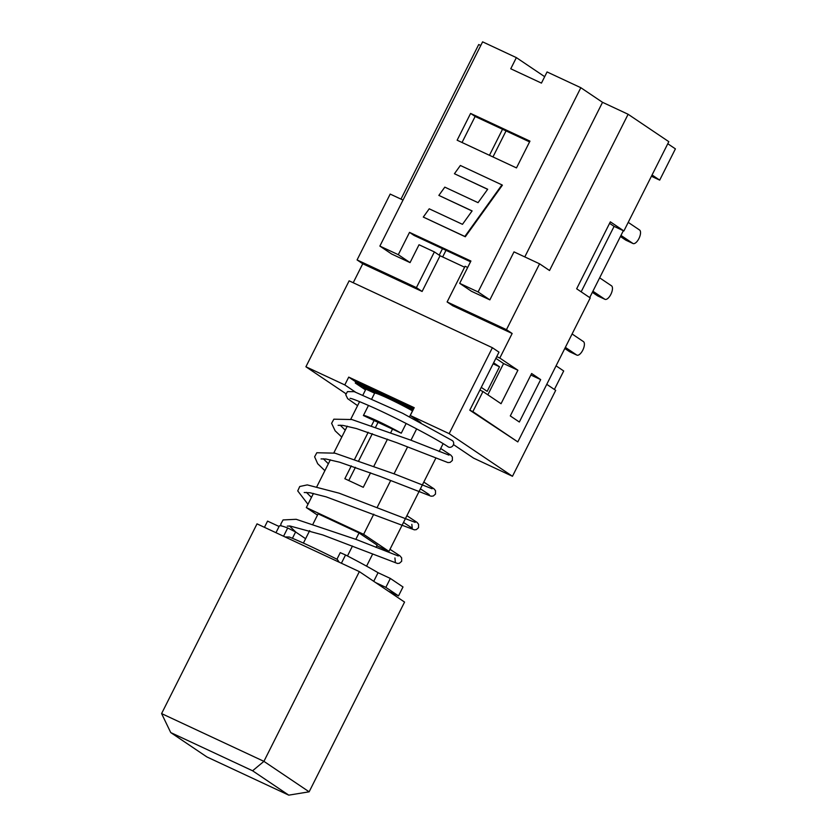 <?xml version="1.0" encoding="UTF-8"?>
<svg xmlns="http://www.w3.org/2000/svg" width="837" height="837" viewBox="0 0 837 837"><rect width="100%" height="100%" fill="white"/><g stroke="black" fill="none" stroke-linecap="round" stroke-linejoin="round"><path stroke-width="1.26" d="M161.593 713.584L257.022 523.857L359.345 571.619L404.564 602.075L309.135 791.812L263.917 761.356L161.593 713.584L170.738 732.574L252.596 770.783L288.765 795.15L309.135 791.812M252.596 770.783L263.917 761.356L359.345 571.619M288.765 795.15L206.906 756.941L170.738 732.574M339.205 562.223L337.321 559.43C317.621 549.47 301.613 541.999 289.288 537.019L285.082 536.956M375.625 582.583L385.857 587.365L398.517 595.892L403.005 586.967L390.345 578.44L378.062 572.707A62.576 3.819 -153.3 0 0 345.545 554.973L340.251 552.65L336.945 559.242M305.61 538.714L295.607 531.976L287.708 527.98A62.576 3.819 -153.3 0 0 279.37 525.918L275.959 532.698M279.087 526.494L267.558 521.116L264.44 527.32M398.517 595.892L388.284 591.11M378.062 572.707L373.731 581.317M390.345 578.44L385.857 587.365M357.587 405.652L347.669 398.674L345.744 394.719L347.439 391.632L354.218 391.664L402.607 413.269L452.283 440.565A3.756 3.379 124 0 1 448.077 446.801A3.756 3.379 124 0 1 447.952 446.707M317.485 515.1L306.321 507.578L363.624 534.33L388.943 551.384L435.763 458.289M439.153 451.561L443.129 443.641M388.943 551.384L376.838 545.734M378.031 422.361L375.74 426.922M372.329 433.692L358.832 460.528M355.432 467.297L348.767 480.543M370.571 472.779L363.268 487.312L344.844 478.712L351.289 465.895M354.7 459.115L368.196 432.279M371.607 425.51L374.108 420.53M392.532 429.119L390.869 432.426M387.479 439.174L373.961 466.031M306.321 507.578L313.446 493.422M316.92 486.506L330.353 459.806M333.827 452.89L347.261 426.169M350.745 419.253L359.607 401.634M362.996 394.907L365.895 389.132M363.624 534.33L373.762 514.18M377.152 507.442L390.67 480.553M394.049 473.826L407.577 446.937M410.957 440.21L416.648 428.9M376.001 547.388L377.142 545.128L359.052 532.949L318.123 513.845L313.111 523.805M347.47 555.967L352.461 546.048M355.851 539.31L359.052 532.949M366.564 566.157L372.622 554.115M303.412 543.077L309.69 530.595M355.306 392.009L344.792 384.926L348.726 377.11L355.84 381.913L355.286 383.032L365.497 389.906M546.76 384.34L555.695 390.356L512.464 476.284L449.166 433.65L492.386 347.711L349.134 280.834L305.913 366.773L345.922 393.725M413.656 408.791L356.96 382.321A66.332 4.049 -153.3 0 0 355.84 381.913M348.726 377.11L414.21 407.682L410.276 415.497L420.865 422.622M492.386 347.711L498.978 352.157L469.787 410.193L517.81 441.905L590.221 297.93L576.662 288.786L610.34 221.826L623.9 230.96L668.815 141.673L628.116 114.271L549.532 270.518L539.583 263.822L506.458 329.663L512.15 333.492L499.804 358.048L517.894 370.236L503.56 363.54L487.835 394.813M453.466 444.583L473.585 458.132L512.464 476.284M305.913 366.773L344.792 384.926M410.276 415.497L449.166 433.65M479.894 390.105L482.959 391.528L472.863 411.626L517.81 441.905M496.728 356.614L499.804 358.048M355.286 383.032A66.332 4.049 26.7 0 1 356.405 383.44L413.091 409.91M356.96 382.321L356.405 383.44M623.9 230.96L614.086 226.377L581.16 291.831M495.86 358.351L503.56 363.54M469.787 410.193L472.863 411.626M512.15 333.492L452.807 305.787L447.115 301.958L506.458 329.663M440.074 255.745L422.11 291.464L362.756 263.76L357.075 259.93L416.418 287.635L434.382 251.916L440.074 255.745L464.598 267.202M353.214 282.739L362.756 263.76M481.265 387.374L487.165 391.35L499.511 366.794L493.119 363.802M499.511 366.794L493.61 362.819M540.671 379.6L519.338 422.015L510.298 415.926L531.631 373.511L540.671 379.6L530.867 375.028M524.789 256.907L602.535 102.323L580.826 87.707L547.063 71.94L541.445 83.104L510.758 68.77L516.366 57.617L544.678 76.68M416.418 287.635L422.11 291.464M410.057 262.609L398.297 254.689L379.872 246.088L391.632 254.009L410.057 262.609L419.034 244.749L434.382 251.916M357.075 259.93L390.188 194.079L403.026 200.064M462.474 224.326L472.11 210.914L438.86 195.398L444.803 187.143L478.053 202.659L487.689 189.246L454.439 173.73L460.371 165.475L501.938 184.872L464.849 236.463L423.292 217.065L429.224 208.811L462.474 224.326M472.068 210.987L438.86 195.398M487.636 189.319L454.439 173.73M464.849 236.463L465.299 236.766L502.388 185.176L501.938 184.872M465.299 236.766L423.292 217.065M467.684 267.463L465.079 266.25L447.115 301.958M489.865 299.866L478.105 291.946L459.691 283.345L471.44 291.266L489.865 299.866L514.002 251.874L539.583 263.822M470.603 113.424L529.957 141.129L516.481 167.913L457.138 140.208L470.603 113.424L475.134 116.469L462.034 142.499M529.57 141.892L475.134 116.469M363.404 415.529A25.361 1.548 26.7 0 1 363.415 415.487A25.361 1.548 26.7 0 1 377.194 420.844A25.361 1.548 26.7 0 1 401.268 433.2L363.404 415.529M374.631 393.212A25.361 1.548 26.7 0 1 374.641 393.17A25.361 1.548 26.7 0 1 388.42 398.517A25.361 1.548 26.7 0 1 412.495 410.883L409.534 416.763M406.165 423.47L401.268 433.2M517.894 370.236L501.049 403.716L482.959 391.528M374.631 393.202L362.871 387.719L365.664 389.592M614.086 226.377L609.577 223.343M459.691 283.345L470.917 261.029L409.523 232.372L414.043 235.417L470.53 261.782M580.826 87.707L478.105 291.946M379.872 246.088L482.604 41.85L516.366 57.617M409.523 232.372L398.297 254.689M400.975 199.112L478.722 44.528L480.773 45.48M602.535 102.323L628.116 114.271M439.216 255.17L442.48 248.683M489.446 155.295L502.535 129.264M506.05 130.907L492.962 156.937M445.985 250.326L442.658 256.959M620.981 235.417L632.856 243.41L625.689 240.073A7.512 3.243 115 0 0 625.877 240.177A7.512 3.243 115 0 0 626.086 240.25M625.689 240.073L620.426 236.526M628.231 222.37L639.583 230.018A7.512 3.243 -65 0 1 639.049 238.315A7.512 3.243 -65 0 1 633.044 243.525A7.512 3.243 -65 0 1 632.856 243.41M592.91 291.224L604.785 299.217L597.618 295.869A7.512 3.243 115 0 0 597.817 295.984A7.512 3.243 115 0 0 598.016 296.057M597.618 295.869L592.355 292.322M599.648 277.832L611.523 285.825A7.512 3.243 -65 0 1 610.979 294.122A7.512 3.243 -65 0 1 604.973 299.322A7.512 3.243 -65 0 1 604.785 299.217M565.362 347.365L576.714 355.024L569.558 351.676A7.512 3.243 115 0 0 569.746 351.781A7.512 3.243 115 0 0 569.955 351.864M569.558 351.676L564.808 348.474M572.1 333.973L583.452 341.622A7.512 3.243 -65 0 1 582.908 349.918A7.512 3.243 -65 0 1 576.913 355.129A7.512 3.243 -65 0 1 576.714 355.024M652.065 174.985L659.692 180.122L675.407 148.871L667.78 143.734M556.071 365.832L563.699 370.969L554.387 389.477M589.708 297.585L623.345 230.709M659.692 180.122L651.416 176.262M345.545 554.973L341.391 563.238M295.607 531.976L292.427 538.296M287.708 527.98L283.555 536.245M295.932 532.186L289.497 525.981M280.991 525.835L280.834 524.014L283.073 519.934L296.204 519.306L356.562 539.593L398.276 555.988M350.075 398.36L350.054 398.349C351.498 398.307 358.853 401.205 372.109 407.033C397.565 418.427 436.841 439.017 448.088 446.791M338.127 425.332L342.751 425.374L356.395 428.544L396.884 442.752L447.941 462.579L450.118 462.411L452.367 460.465L452.388 457.033L450.84 455.14L440.701 448.475M429.193 494.594L420.415 488.818M341.778 437.081L335.145 430.825L331.609 423.334L333.858 419.191L351.843 419.525L411.019 440.231L448.988 455.14M321.063 458.917L325.886 459L339.644 462.212L380.124 476.42L431.076 496.205L433.231 496.038L435.481 494.102L435.502 490.67L433.953 488.787L423.804 482.081M345.252 430.176L340.188 425.154M411.835 524.339L412.254 528.189L403.507 522.434M324.882 470.687L317.673 463.708L314.618 456.803L316.815 452.744L334.957 453.162L394.091 473.836L432.112 488.766M304.197 492.512L310.014 492.763L326.116 496.843L414.346 529.831L416.303 529.643L418.552 527.697L418.573 524.265L417.014 522.372L406.897 515.697M328.355 463.771L323.323 458.76M415.162 522.372L339.142 493.181L307.263 484.895L299.74 486.506L297.731 490.911L307.974 504.292M395.305 561.753L394.928 557.944M287.29 526.128L290.041 526.013L322.779 534.937L397.481 563.458L399.427 563.249L401.655 561.292L401.645 557.85L399.95 555.852L389.99 549.313M311.448 497.387L306.394 492.365M374.641 393.17L371.869 398.694M368.489 405.422L363.415 415.487M625.877 240.177L633.044 243.525M597.817 295.984L604.973 299.322M569.746 351.781L576.913 355.129"/></g></svg>
